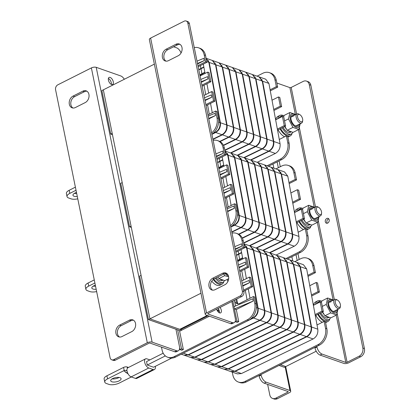 <?xml version="1.0" encoding="UTF-8"?>
<svg xmlns="http://www.w3.org/2000/svg" width="420" height="420" viewBox="0 0 420 420"><rect width="100%" height="100%" fill="white"/><g stroke="black" fill="none" stroke-linecap="round" stroke-linejoin="round"><path stroke-width="0.63" d="M207.302 315.462L179.771 329.327L149.929 318.848L103.336 89.833L154.355 64.139M208.089 315.74L180.553 329.606L181.907 330.078L149.929 318.848L148.459 319.589L139.608 276.077L141.078 275.336L149.929 318.848L200.965 293.228L163.212 107.651M217.182 310.485L218.836 309.656M279.038 365.442L284.314 367.295L285.784 366.555L280.507 364.702L285.784 366.555L316.218 351.23M148.459 319.589L180.437 330.818M129.591 226.837L120.734 183.325L122.204 182.584L131.056 226.097L129.591 226.837L131.334 227.451M110.717 134.085L101.866 90.573L103.336 89.833L112.187 133.345L110.717 134.085L112.46 134.699M200.949 293.155L192.097 249.643M182.081 200.403L173.229 156.891M135.524 323.421A6.384 4.841 -70.7 0 0 132.741 319.862A6.384 4.841 -70.7 0 0 129.46 320.161L119.663 325.096A6.384 4.841 -70.7 0 0 115.815 331.275A6.384 4.841 -70.7 0 0 118.713 336.845A6.384 4.841 -70.7 0 0 121.989 336.546L131.786 331.611A6.384 4.841 -70.7 0 0 135.524 323.421M119.527 337.029A6.384 4.841 109.3 0 1 117.448 331.291A6.384 4.841 109.3 0 1 121.233 325.647L131.03 320.712A6.384 4.841 109.3 0 1 133.492 320.229M82.866 91.145A6.384 4.841 109.3 0 1 86.147 90.846A6.384 4.841 109.3 0 1 88.93 94.406A6.384 4.841 109.3 0 1 85.192 102.596L75.395 107.531A6.384 4.841 109.3 0 1 72.119 107.83A6.384 4.841 109.3 0 1 69.221 102.26A6.384 4.841 109.3 0 1 73.07 96.08L82.866 91.145L84.436 91.697L74.639 96.632A6.384 4.841 -70.7 0 0 70.854 102.275A6.384 4.841 -70.7 0 0 72.933 108.014M86.898 91.214A6.384 4.841 -70.7 0 0 84.436 91.697M111.573 84.52A3.959 2.026 -116.7 0 1 108.659 80.997A3.959 2.026 -116.7 0 1 109.069 77.432A3.959 2.026 -116.7 0 1 110.124 77.417A3.959 2.026 -116.7 0 1 113.038 80.939A3.959 2.026 -116.7 0 1 112.628 84.504A3.959 2.026 -116.7 0 1 111.573 84.52M124.325 79.264A6.384 3.271 63.3 0 0 120.766 75.947L96.212 67.321A3.497 1.407 -11.5 0 0 91.382 67.919L57.818 84.824A3.833 2.903 -70.7 0 0 55.577 89.738L110.093 357.688A3.833 2.903 -70.7 0 0 111.762 359.819A3.833 2.903 -70.7 0 0 113.731 359.641L147.294 342.736A3.497 1.407 168.5 0 1 152.124 342.143L176.678 350.763A6.384 3.271 63.3 0 0 178.385 350.742A6.384 3.271 63.3 0 0 179.44 346.416L175.943 329.243M113.731 359.641L115.301 360.192L148.869 343.292A0.94 0.378 168.5 0 1 150.166 343.13L174.72 351.75L176.678 350.763M115.301 360.192A3.833 2.903 109.3 0 1 113.332 360.37L111.762 359.819M108.37 78.487A3.959 2.026 -116.7 0 1 111.368 84.436M178.385 350.742L176.426 351.729A6.384 3.271 -116.7 0 1 174.72 351.75M162.403 57.404A6.384 4.841 -70.7 0 0 165.186 60.958A6.384 4.841 -70.7 0 0 168.462 60.659L178.264 55.729A6.384 4.841 -70.7 0 0 182.107 49.544A6.384 4.841 -70.7 0 0 179.214 43.979A6.384 4.841 -70.7 0 0 175.933 44.273L166.136 49.208A6.384 4.841 -70.7 0 0 162.403 57.404M166 61.147A6.384 4.841 109.3 0 1 163.973 57.955A6.384 4.841 109.3 0 1 167.706 49.76L177.503 44.83A6.384 4.841 109.3 0 1 179.965 44.341M215.061 289.679A6.384 4.841 109.3 0 1 211.78 289.973A6.384 4.841 109.3 0 1 208.997 286.419A6.384 4.841 109.3 0 1 212.73 278.224L222.527 273.294A6.384 4.841 109.3 0 1 225.808 272.995A6.384 4.841 109.3 0 1 228.701 278.56A6.384 4.841 109.3 0 1 224.858 284.744L215.061 289.679M226.559 273.357A6.384 4.841 -70.7 0 0 224.096 273.845L214.3 278.775A6.384 4.841 -70.7 0 0 210.567 286.97A6.384 4.841 -70.7 0 0 212.594 290.162M216.62 309.173A3.959 2.026 63.3 0 0 219.597 312.895A3.959 2.026 63.3 0 0 220.652 312.879A3.959 2.026 63.3 0 0 220.075 307.43M205.265 314.354A3.497 1.407 168.5 0 1 206.54 312.905L240.103 296A3.833 2.903 -70.7 0 0 242.345 291.086L187.829 23.137A3.833 2.903 -70.7 0 0 186.16 21A3.833 2.903 -70.7 0 0 184.191 21.179L150.628 38.084A3.497 1.407 -11.5 0 0 149.352 39.532L205.265 314.354A3.497 1.407 168.5 0 0 206.005 315.01L230.559 323.631L232.517 322.644A6.384 3.271 63.3 0 0 234.224 322.618A6.384 3.271 63.3 0 0 235.279 318.297L231.861 301.492M242.345 291.086L243.915 291.637L189.399 23.688L187.829 23.137M243.915 291.637A3.833 2.903 109.3 0 1 241.678 296.552L240.103 296M232.517 322.644L207.968 314.024A0.94 0.378 168.5 0 1 207.769 313.845A0.94 0.378 168.5 0 1 208.11 313.457L241.678 296.552M186.16 21L187.73 21.551A3.833 2.903 109.3 0 1 189.399 23.688M219.392 312.811A3.959 2.026 63.3 0 0 218.117 308.417M234.224 322.618L232.265 323.605A6.384 3.271 -116.7 0 1 230.559 323.631M227.824 281.647L227.357 279.347M181.072 52.915A6.384 3.271 63.3 0 0 176.605 47.822L173.628 46.777M216.253 277.793A8.3 4.253 63.3 0 0 218.405 279.862A8.3 4.253 63.3 0 0 222.054 280.586L222.91 280.156M217.822 277.006A8.3 4.253 63.3 0 0 218.059 277.289M220.048 279.127A8.3 4.253 63.3 0 0 222.521 280.04M227.782 274.565A6.132 3.14 -116.7 0 1 227.666 274.528A6.132 3.14 -116.7 0 1 227.094 274.265A6.132 3.14 -116.7 0 1 225.855 273.346M226.632 273.982A5.108 2.615 63.3 0 0 226.695 274.008A5.108 2.615 63.3 0 0 227.456 274.134M224.994 273.494A7.408 3.791 63.3 0 0 227.903 275.672A7.408 3.791 63.3 0 0 228.391 275.809M228.643 276.854L224.668 275.662L223.954 273.913M217.865 276.985L218.904 278.57L224.794 280.639L228.69 278.675M218.904 278.57L224.668 275.662M215.318 278.266A10.217 5.229 63.3 0 0 222.915 282.298A10.217 5.229 63.3 0 0 224.422 280.55M213.775 279.08A10.217 5.229 63.3 0 0 221.345 283.091L222.915 282.298M223.86 281.521A11.492 5.885 -116.7 0 1 221.923 284.23L219.965 285.217A11.492 5.885 -116.7 0 1 212.893 282.445A11.492 5.885 -116.7 0 1 211.764 281.132M221.923 284.23A11.492 5.885 -116.7 0 1 214.851 281.458A11.492 5.885 -116.7 0 1 213.224 279.479M217.492 311L219.067 310.207M180.553 329.606L180.432 328.996M271.824 133.019A5.749 4.358 109.3 0 1 272.144 132.846L272.155 132.841M204.477 97.787L211.265 94.941L211.727 97.23L205.049 100.595M211.727 97.23L204.944 100.081M200.75 79.469L207.538 76.618L208 78.913L201.322 82.273M208 78.913L201.217 81.758M197.022 61.147L203.81 58.301L204.272 60.59L197.594 63.956M204.272 60.59L197.489 63.436M208.204 116.109L214.993 113.264L215.455 115.552L208.777 118.918M215.455 115.552L208.672 118.398M217.019 117.926L218.353 118.393L216.956 111.52L215.623 111.053L217.019 117.926A12.768 9.686 109.3 0 1 211.633 132.956M215.623 111.053L207.963 114.912M205.863 104.606L213.523 100.748L214.856 101.215L206.073 105.641M214.856 101.215L212.993 92.053L211.659 91.586L213.523 100.748M211.659 91.586L203.999 95.445M201.905 85.139L209.564 81.281L210.898 81.748L202.115 86.173M210.898 81.748L209.034 72.587L207.701 72.119L209.564 81.281M207.701 72.119L200.041 75.978M197.941 65.672L205.601 61.813L206.939 62.281L198.156 66.707M194.271 47.628A12.768 9.686 109.3 0 1 198.639 47.828A12.768 9.686 109.3 0 1 204.204 54.941L205.601 61.813M218.353 118.393A12.768 9.686 109.3 0 1 211.885 134.206M198.639 47.828L199.972 48.3A12.768 9.686 109.3 0 1 205.538 55.414L206.939 62.281M279.269 139.477L286.372 135.896L287.711 136.369L289.107 143.236A12.768 9.686 109.3 0 1 281.642 159.621L268.427 166.278M257.082 76.167L262.831 73.274A12.768 9.686 109.3 0 1 269.393 72.676L270.727 73.143A12.768 9.686 109.3 0 1 276.292 80.257L277.694 87.129L270.307 90.846M264.6 93.723L264.936 93.55M286.372 135.896L287.774 142.769A12.768 9.686 109.3 0 1 280.303 159.154L267.094 165.811M273.509 142.38L273.877 142.191M264.348 146.99L265.22 146.554M259.151 96.012A1.916 1.454 -70.7 0 0 258.872 95.87L258.746 95.828M269.393 72.676A12.768 9.686 109.3 0 1 274.958 79.79L276.355 86.662L270.113 89.806M264.742 92.51L264.406 92.678M272.039 100.196L278.455 96.968L279.788 97.435L281.652 106.596L273.924 110.486M268.207 113.368L268.543 113.195M275.635 119.847L282.413 116.434L283.747 116.902L285.611 126.063L277.526 130.132M282.413 116.434L284.277 125.591L277.331 129.092M271.961 131.796L271.625 131.964M269.918 122.724L270.254 122.556M284.277 125.591L285.611 126.063M276.355 86.662L277.694 87.129M278.455 96.968L280.319 106.129L281.652 106.596M280.319 106.129L273.735 109.442M268.349 112.151L268.012 112.324M266.322 103.073L266.658 102.905M212.672 133.655L215.318 132.358C218.862 130.179 220.416 126.924 219.986 122.593L208.84 62.323L206.131 58.317M212.893 139.151L221.996 134.699C225.535 132.52 227.089 129.266 226.658 124.934L215.513 64.669L212.284 60.438L206.12 58.275L209.234 62.459L220.374 122.729C220.815 127.05 219.261 130.305 215.712 132.494L211.916 134.353M208.656 60.706L208.373 60.806M219.718 141.419L228.669 137.046C232.213 134.867 233.767 131.612 233.336 127.281L222.191 67.011L218.962 62.779L212.678 60.575L215.906 64.806L227.052 125.071C227.488 129.392 225.934 132.647 222.39 134.841L212.956 139.451M215.334 63.053L215.05 63.147M223.398 145.22L235.347 139.388C238.886 137.209 240.44 133.954 240.009 129.623L228.863 69.358L225.635 65.126L219.356 62.921L222.579 67.148L233.725 127.418C234.166 131.733 232.612 134.993 229.063 137.183L220.043 141.593M222.007 65.394L221.723 65.494M224.805 150.113L242.02 141.734C245.558 139.555 247.118 136.3 246.682 131.964L235.536 71.699L232.312 67.468L226.028 65.263L229.257 69.494L240.403 129.759C240.839 134.08 239.285 137.335 235.736 139.524L223.529 145.488M228.679 67.741L228.401 67.835M227.535 154.361L227.84 154.214M230.47 152.948L248.692 144.076C252.236 141.897 253.79 138.642 253.36 134.311L242.214 74.046L238.985 69.814L232.701 67.609L235.93 71.836L247.076 132.106C247.511 136.421 245.957 139.676 242.414 141.871L224.868 150.412M235.358 70.082L235.074 70.182M234.213 156.702L234.512 156.555M237.143 155.29L255.371 146.422C258.909 144.244 260.463 140.989 260.033 136.652L248.887 76.388L245.658 72.156L239.379 69.951L242.608 74.183L253.754 134.447C254.189 138.768 252.635 142.023 249.086 144.212L230.858 153.085M242.03 72.424L241.752 72.523M240.886 159.043L241.19 158.902M243.815 157.637L262.043 148.764C265.587 146.585 267.141 143.33 266.711 138.999L255.565 78.729L252.336 74.503L246.052 72.298L249.281 76.524L260.426 136.794C260.862 141.109 259.308 144.365 255.764 146.559L237.536 155.431M248.708 74.77L248.425 74.87M247.564 161.39L247.863 161.243M250.493 159.978L268.721 151.111C272.26 148.932 273.814 145.672 273.383 141.341L262.238 81.076L259.009 76.844L252.73 74.639L255.959 78.871L267.099 139.136C267.54 143.456 265.986 146.711 262.437 148.901L244.209 157.773M255.381 77.112L255.097 77.212M254.237 163.732L254.541 163.59M257.166 162.325L275.394 153.452C278.933 151.274 280.492 148.019 280.056 143.687L268.916 83.417L265.687 79.191L259.403 76.981L262.631 81.212L273.777 141.482C274.213 145.798 272.659 149.053 269.11 151.247L250.887 160.12M262.059 79.459L261.776 79.558M204.823 72.256L199.815 74.881M203.837 66.948L198.744 69.599M200.398 65.578L202.13 74.923M204.01 85.218L205.706 94.584M207.58 104.885L209.302 114.235M198.807 69.909L203.894 67.258M199.925 75.17L204.887 72.566M247.952 161.527L247.643 161.679M241.28 159.185L240.965 159.332M234.607 156.839L234.292 156.991M227.929 154.497L227.614 154.649M203.306 64.113L205.049 73.453M206.939 83.743L208.651 93.104M210.536 103.394L212.268 112.739M76.472 192.439A5.297 2.137 168.5 0 0 72.965 195.269A5.297 2.137 168.5 0 0 74.093 196.261A5.297 2.137 168.5 0 0 77.301 196.502M74.34 193.379A5.297 2.137 168.5 0 0 76.671 193.41M69.19 190.286L69.82 193.379A7.66 3.092 168.5 0 0 67.022 196.56L66.391 193.468A7.66 3.092 -11.5 0 1 69.19 190.286L75.401 187.157M69.82 193.379L76.025 190.25M67.022 196.56A7.66 3.092 168.5 0 0 68.649 197.993L71.006 198.823A7.66 3.092 168.5 0 0 77.773 198.833M290.693 225.771A5.749 4.358 109.3 0 1 291.013 225.598L291.029 225.593M223.346 190.538L230.134 187.693L230.601 189.982L223.918 193.347M230.601 189.982L223.813 192.833M219.618 172.221L226.406 169.37L226.874 171.665L220.19 175.025M226.874 171.665L220.085 174.51M215.891 153.899L222.679 151.053L223.146 153.342L216.463 156.707M223.146 153.342L216.358 156.188M227.073 208.861L233.861 206.015L234.328 208.304L227.645 211.669M234.328 208.304L227.54 211.15M235.888 210.677L237.221 211.145L235.825 204.272L234.491 203.805L235.888 210.677A12.768 9.686 109.3 0 1 230.501 225.708M234.491 203.805L226.832 207.664M224.737 197.358L232.397 193.499L233.73 193.966L224.947 198.392M233.73 193.966L231.866 184.805L230.533 184.338L232.397 193.499M230.533 184.338L222.873 188.197M220.773 177.891L228.433 174.032L229.766 174.5L220.983 178.925M229.766 174.5L227.903 165.338L226.569 164.871L228.433 174.032M226.569 164.871L218.909 168.73M216.815 158.424L224.474 154.565L225.808 155.032L217.025 159.458M213.145 140.38A12.768 9.686 109.3 0 1 217.508 140.579A12.768 9.686 109.3 0 1 223.078 147.693L224.474 154.565M237.221 211.145A12.768 9.686 109.3 0 1 230.759 226.958M217.508 140.579L218.846 141.052A12.768 9.686 109.3 0 1 224.411 148.166L225.808 155.032M298.137 232.228L305.245 228.648L306.579 229.121L307.976 235.988A12.768 9.686 109.3 0 1 300.51 252.373L287.296 259.03M275.951 168.919L281.705 166.026A12.768 9.686 109.3 0 1 288.262 165.428L289.601 165.895A12.768 9.686 109.3 0 1 295.166 173.009L296.562 179.881L289.175 183.598M283.474 186.475L283.81 186.302M305.245 228.648L306.642 235.52A12.768 9.686 109.3 0 1 299.177 251.906L285.962 258.562M292.378 235.132L292.745 234.943M283.222 239.741L284.093 239.305M278.019 188.764A1.916 1.454 -70.7 0 0 277.746 188.622L277.62 188.58M288.262 165.428A12.768 9.686 109.3 0 1 293.827 172.541L295.229 179.413L288.981 182.558M283.616 185.262L283.28 185.43M290.908 192.948L297.323 189.719L298.657 190.186L300.52 199.348L292.798 203.238M287.075 206.12L287.411 205.947M294.504 212.599L301.282 209.186L302.62 209.654L304.484 218.815L296.399 222.884M301.282 209.186L303.145 218.342L296.205 221.844M290.834 224.548L290.498 224.716M288.787 215.476L289.123 215.308M303.145 218.342L304.484 218.815M295.229 179.413L296.562 179.881M297.323 189.719L299.187 198.881L300.52 199.348M299.187 198.881L292.604 202.193M287.222 204.902L286.886 205.076M285.196 195.825L285.532 195.657M231.546 226.406L234.192 225.109C237.731 222.931 239.285 219.676 238.854 215.345L227.708 155.075L224.999 151.069M231.761 231.903L240.865 227.451C244.409 225.272 245.963 222.017 245.527 217.686L234.386 157.421L231.158 153.19L224.994 151.027L228.102 155.211L239.248 215.481C239.684 219.797 238.13 223.057 234.586 225.246L230.79 227.105M227.53 153.458L227.246 153.557M238.591 234.171L247.543 229.798C251.081 227.619 252.635 224.364 252.205 220.033L241.059 159.763L237.83 155.531L231.546 153.326L234.775 157.558L245.921 217.822C246.362 222.143 244.808 225.398 241.259 227.593L231.824 232.202M234.203 155.804L233.919 155.899M242.272 237.972L254.216 232.139C257.754 229.96 259.313 226.706 258.877 222.374L247.732 162.109L244.508 157.878L238.224 155.673L241.453 159.899L252.599 220.169C253.034 224.485 251.48 227.74 247.931 229.934L238.912 234.344M240.875 158.146L240.597 158.246M243.679 242.865L260.888 234.486C264.432 232.307 265.986 229.052 265.555 224.716L254.41 164.451L251.181 160.22L244.897 158.015L248.126 162.246L259.271 222.511C259.707 226.832 258.153 230.087 254.609 232.276L242.403 238.24M247.553 160.487L247.27 160.587M246.409 247.112L246.708 246.965M249.338 245.7L267.566 236.828C271.105 234.649 272.659 231.394 272.228 227.062L261.083 166.792L257.854 162.566L251.575 160.361L254.803 164.588L265.949 224.858C266.385 229.173 264.831 232.428 261.282 234.623L243.737 243.164M254.226 162.834L253.942 162.934M253.082 249.454L253.386 249.307M256.011 248.042L274.239 239.174C277.783 236.996 279.337 233.735 278.906 229.404L267.76 169.139L264.532 164.908L258.248 162.703L261.476 166.934L272.622 227.199C273.058 231.52 271.504 234.775 267.96 236.964L249.732 245.837M260.904 165.175L260.62 165.275M259.76 251.795L260.059 251.654M262.689 250.388L280.917 241.516C284.456 239.337 286.01 236.082 285.579 231.751L274.433 171.481L271.205 167.255L264.925 165.049L268.149 169.276L279.295 229.546C279.736 233.861 278.182 237.116 274.633 239.311L256.405 248.183M267.577 167.522L267.293 167.622M266.432 254.142L266.737 253.995M269.362 252.73L287.59 243.863C291.128 241.678 292.688 238.423 292.252 234.092L281.111 173.828L277.882 169.596L271.598 167.391L274.827 171.623L285.973 231.887C286.409 236.208 284.855 239.463 281.306 241.652L263.083 250.525M274.25 169.864L273.971 169.964M273.105 256.484L273.409 256.342M276.04 255.077L294.262 246.204C297.806 244.025 299.36 240.77 298.93 236.439L287.784 176.169L284.555 171.943L278.271 169.733L281.5 173.964L292.645 234.234C293.087 238.549 291.527 241.804 287.983 243.999L269.756 252.872M280.928 172.21L280.644 172.31M223.697 165.008L218.689 167.633M222.71 159.7L217.613 162.351M219.266 158.329L221.004 167.674M222.878 177.97L224.579 187.336M226.448 197.636L228.17 206.987M217.675 162.661L222.768 160.01M218.794 167.921L223.755 165.317M266.826 254.279L266.511 254.431M260.148 251.937L259.838 252.084M253.475 249.59L253.16 249.743M246.803 247.249L246.488 247.401M222.18 156.865L223.918 166.204M225.808 176.495L227.519 185.855M229.404 196.145L231.137 205.49M95.345 285.191A5.297 2.137 168.5 0 0 91.833 288.02A5.297 2.137 168.5 0 0 92.962 289.012A5.297 2.137 168.5 0 0 96.17 289.254M93.209 286.13A5.297 2.137 168.5 0 0 95.54 286.162M88.058 283.038L88.688 286.13A7.66 3.092 168.5 0 0 85.89 289.312L85.265 286.219A7.66 3.092 -11.5 0 1 88.058 283.038L94.269 279.909M88.688 286.13L94.899 283.001M85.89 289.312A7.66 3.092 168.5 0 0 87.523 290.745L89.88 291.575A7.66 3.092 168.5 0 0 96.642 291.58M309.566 318.523A5.749 4.358 109.3 0 1 309.881 318.35L309.897 318.344M232.843 300.998L236.901 320.943L235.379 321.709L235.279 321.2M228.338 278.854L228.517 279.741M242.219 283.29L249.002 280.445L249.47 282.733L242.792 286.099M249.47 282.733L242.686 285.584M238.492 264.973L245.275 262.122L245.742 264.416L239.064 267.776M245.742 264.416L238.959 267.262M234.764 246.65L241.547 243.805L242.015 246.094L235.337 249.459M242.015 246.094L235.232 248.939M253.36 296.557L254.762 303.429L256.095 303.896L254.698 297.024L253.36 296.557L239.894 303.34A5.749 4.358 109.3 0 1 236.938 303.608A5.749 4.358 109.3 0 1 234.434 300.405A5.749 4.358 109.3 0 1 234.397 300.216L235.567 305.965M233.987 306.631L252.73 298.767L253.197 301.056L236.297 309.566L238.744 321.589L237.227 322.355L235.379 321.709M253.197 301.056L234.454 308.921L236.297 309.566M236.901 320.943L238.744 321.589M219.356 311.22L218.132 311.834M209.438 316.213L179.629 331.228L183.346 349.493L181.828 350.254L179.981 349.608L181.498 348.842L177.634 329.837M254.762 303.429A12.768 9.686 109.3 0 1 247.291 319.809L174.211 356.617A12.768 9.686 109.3 0 1 167.648 357.215A12.768 9.686 109.3 0 1 162.083 350.096L161.474 347.099M243.605 290.11L251.265 286.251L252.599 286.718L243.815 291.144M252.599 286.718L250.735 277.557L249.401 277.09L251.265 286.251M249.401 277.09L241.742 280.949M239.647 270.643L247.306 266.784L248.64 267.251L239.857 271.677M248.64 267.251L246.776 258.09L245.443 257.623L247.306 266.784M245.443 257.623L237.783 261.482M235.683 251.176L243.343 247.317L244.676 247.784L235.893 252.21M232.013 233.132A12.768 9.686 109.3 0 1 236.381 233.331A12.768 9.686 109.3 0 1 241.946 240.445L243.343 247.317M236.733 299.04L237.673 303.66L237.279 303.524A5.749 4.358 -70.7 0 0 237.631 303.77M256.095 303.896A12.768 9.686 109.3 0 1 248.63 320.281L175.544 357.084A12.768 9.686 109.3 0 1 168.987 357.683L167.648 357.215M236.381 233.331L237.715 233.803A12.768 9.686 109.3 0 1 243.28 240.917L244.676 247.784M179.603 347.75L179.981 349.608M317.006 324.98L324.114 321.4L325.453 321.872L326.849 328.739A12.768 9.686 109.3 0 1 319.384 345.125L246.298 381.932A12.768 9.686 109.3 0 1 239.736 382.526L238.403 382.058A12.768 9.686 109.3 0 1 232.838 374.945L232.255 372.083M294.824 261.671L300.573 258.778A12.768 9.686 109.3 0 1 307.135 258.179L308.469 258.647A12.768 9.686 109.3 0 1 314.034 265.76L315.431 272.632L308.049 276.35M302.342 279.227L302.678 279.053M246.745 359.788A5.749 4.358 109.3 0 1 246.194 360.381M324.114 321.4L325.516 328.272A12.768 9.686 109.3 0 1 318.045 344.657L244.965 381.46A12.768 9.686 109.3 0 1 238.403 382.058M311.252 327.883L311.619 327.695M257.213 355.094L269.136 349.088M302.09 332.493L302.962 332.057M248.771 358.811L248.923 358.864A1.916 1.454 -70.7 0 0 249.218 358.921M296.893 281.516A1.916 1.454 -70.7 0 0 296.615 281.374L296.489 281.332M307.135 258.179A12.768 9.686 109.3 0 1 312.701 265.293L314.097 272.165L307.855 275.31M302.484 278.014L302.148 278.182M309.781 285.7L316.197 282.471L317.531 282.938L319.394 292.1L311.666 295.99M305.944 298.872L306.285 298.699M313.378 305.351L320.156 301.938L321.489 302.405L323.353 311.567L315.268 315.635M320.156 301.938L322.019 311.094L315.074 314.596M309.703 317.3L309.367 317.468M307.661 308.228L307.996 308.06M322.019 311.094L323.353 311.567M314.097 272.165L315.431 272.632M316.197 282.471L318.061 291.632L319.394 292.1M181.498 348.842L183.346 349.493M318.061 291.632L311.477 294.945M306.091 297.654L305.755 297.827M304.064 288.577L304.4 288.409M237.673 303.66A5.749 4.358 109.3 0 1 236.05 299.387M250.415 319.158L253.06 317.861C256.604 315.683 258.158 312.428 257.723 308.096L246.582 247.826L243.873 243.821M181.298 354.186L184.013 355.142L188.024 354.811L259.738 320.203C263.277 318.024 264.831 314.769 264.401 310.438L253.255 250.173L250.026 245.941L243.863 243.779L246.971 247.963L258.116 308.233C258.557 312.548 257.003 315.808 253.454 317.998L243.406 322.912M246.398 246.209L246.115 246.309M184.406 355.278L190.685 357.488L194.696 357.152L266.411 322.55C269.95 320.371 271.504 317.116 271.073 312.784L259.928 252.515L256.699 248.283L250.42 246.078L253.649 250.309L264.794 310.574C265.23 314.895 263.676 318.15 260.127 320.344L188.412 354.947L184.212 355.21M253.071 248.556L252.793 248.651M191.079 357.625L197.363 359.83L201.369 359.499L273.084 324.891C276.628 322.712 278.182 319.457 277.751 315.126L266.606 254.861L263.377 250.63L257.093 248.425L260.321 252.651L271.467 312.921C271.903 317.237 270.349 320.492 266.805 322.686L195.09 357.289L190.89 357.551M259.749 250.898L259.466 250.997M197.757 359.966L204.036 362.177L208.047 361.841L279.762 327.238C283.3 325.059 284.855 321.804 284.424 317.468L273.278 257.203L270.05 252.971L263.771 250.766L266.999 254.998L278.14 315.262C278.581 319.583 277.027 322.838 273.478 325.028L201.763 359.635L197.563 359.898M266.422 253.239L266.138 253.339M204.43 362.313L210.714 364.518L214.72 364.187L286.435 329.579C289.979 327.401 291.532 324.145 291.102 319.814L279.956 259.544L276.728 255.318L270.443 253.113L273.672 257.339L284.818 317.609C285.254 321.925 283.7 325.18 280.156 327.374L208.441 361.977L204.236 362.24M273.1 255.586L272.816 255.685M211.103 364.655L217.387 366.86L221.398 366.529L293.113 331.926C296.651 329.747 298.205 326.487 297.775 322.156L286.629 261.891L283.4 257.659L277.121 255.454L280.345 259.686L291.491 319.951C291.931 324.272 290.377 327.526 286.829 329.716L215.114 364.324L210.914 364.581M279.772 257.927L279.489 258.027M217.781 367.001L224.059 369.206L228.071 368.876L299.786 334.268C303.324 332.089 304.883 328.834 304.447 324.502L293.302 264.233L290.078 260.006L283.794 257.796L287.023 262.028L298.169 322.298C298.604 326.613 297.05 329.868 293.501 332.062L221.786 366.665L217.586 366.928M286.445 260.274L286.167 260.374M224.453 369.343L230.738 371.548L234.743 371.217L306.458 336.614C310.002 334.43 311.556 331.175 311.125 326.844L299.98 266.579L296.751 262.348L290.467 260.143L293.695 264.374L304.841 324.639C305.277 328.96 303.723 332.215 300.179 334.404L228.464 369.012L224.264 369.269M293.123 262.615L292.84 262.715M231.131 371.69L237.41 373.894L241.421 373.558L313.136 338.956C316.675 336.777 318.229 333.522 317.798 329.191L306.653 268.921L303.424 264.695L297.145 262.484L300.373 266.716L311.519 326.986C311.955 331.301 310.401 334.556 306.852 336.751L235.137 371.354L230.937 371.616M299.796 264.962L299.518 265.062M242.566 257.759L237.557 260.384M241.579 252.452L236.486 255.103M238.14 251.081L239.873 260.426M241.752 270.721L243.448 280.088M245.322 290.383L247.044 299.738M236.549 255.413L241.637 252.761M237.668 260.673L242.624 258.069M241.048 249.617L242.792 258.956M244.681 269.246L246.393 278.607M248.278 288.897L250.01 298.242M171.659 358.097L153.526 367.232L147.247 365.027L146.543 361.589L163.18 353.209M147.247 365.027L165.349 355.908M119.963 377.669A5.297 2.137 168.5 0 0 113.972 378.021A5.297 2.137 168.5 0 0 110.707 380.772A5.297 2.137 168.5 0 0 111.83 381.764A5.297 2.137 168.5 0 0 117.826 381.413A5.297 2.137 168.5 0 0 121.091 378.661A5.297 2.137 168.5 0 0 119.963 377.669M155.347 366.314A5.108 2.615 -116.7 0 1 154.455 369.506L136.82 378.383A5.108 2.615 -116.7 0 1 135.455 378.404L131.135 376.887A5.108 2.615 -116.7 0 1 127.066 371.201A5.108 2.615 -116.7 0 1 126.961 370.529L124.215 370.493L107.557 378.882A7.66 3.092 168.5 0 0 104.764 382.064A7.66 3.092 168.5 0 0 106.391 383.497L108.748 384.326A7.66 3.092 168.5 0 0 119.338 383.019L131.36 376.966M154.455 369.506A5.108 2.615 -116.7 0 1 153.09 369.521L148.769 368.004A5.108 2.615 -116.7 0 1 144.695 362.324A5.108 2.615 -116.7 0 1 145.541 358.864A5.108 2.615 -116.7 0 1 146.905 358.848L149.903 359.898M104.764 382.064L104.134 378.971A7.66 3.092 -11.5 0 1 106.932 375.79L123.585 367.406A2.552 1.029 -11.5 0 1 127.113 366.97L127.37 368.225A5.108 2.615 -116.7 0 1 127.906 367.747L145.541 358.864M127.37 368.225L126.562 370.739M112.082 378.882A5.297 2.137 168.5 0 0 119.086 377.459M127.113 366.97L128.489 367.453M133.623 377.758A5.135 2.63 -116.7 0 1 132.967 377.533M127.948 373.643L123.722 370.739M273.016 163.963L273.877 168.189M291.889 256.715L292.745 260.941M287.726 391.435L287.863 392.102L275.846 398.149L277.421 398.701L289.433 392.653A3.497 1.407 168.5 0 0 290.708 391.199A3.497 1.407 168.5 0 0 289.963 390.548L266.201 382.2L264.238 383.187A6.384 3.271 -116.7 0 1 259.151 376.084L259.035 375.517M287.863 392.102A0.94 0.378 168.5 0 0 288.204 391.708A0.94 0.378 168.5 0 0 288.005 391.534L264.238 383.187M259.151 376.084L261.109 375.097L260.993 374.53M261.109 375.097A6.384 3.271 63.3 0 0 266.201 382.2M277.421 398.701A6.384 4.841 109.3 0 1 274.139 399L272.57 398.449A6.384 4.841 -70.7 0 0 275.846 398.149M272.57 398.449A6.384 4.841 -70.7 0 1 269.787 394.889L267.645 384.384M327.264 223.23A2.552 1.937 109.3 0 1 326.855 222.316A2.552 1.937 109.3 0 1 328.792 218.878M325.285 221.765A2.552 1.937 -70.7 0 0 326.398 223.188A2.552 1.937 -70.7 0 0 328.519 222.406A2.552 1.937 -70.7 0 0 329.201 219.791A2.552 1.937 -70.7 0 0 328.088 218.369A2.552 1.937 -70.7 0 0 325.967 219.151A2.552 1.937 -70.7 0 0 325.285 221.765M296.62 114.13L291.191 87.444A0.94 0.378 -11.5 0 1 289.889 87.607L276.859 83.029M277.132 161.894L278.318 167.727M296.006 254.646L297.192 260.479M314.874 347.398L314.99 347.959L316.948 346.973A6.384 3.271 63.3 0 0 322.04 354.081L345.807 362.423A0.94 0.378 168.5 0 0 347.104 362.266L337.134 313.246M322.04 354.081L320.082 355.068L343.844 363.41A3.497 1.407 168.5 0 0 348.673 362.817L360.691 356.764L359.121 356.213L347.104 362.266M320.082 355.068A6.384 3.271 -116.7 0 1 314.99 347.959M279.09 160.907L280.276 166.74M297.964 253.659L299.15 259.492M316.832 346.411L316.948 346.973M291.191 87.444L303.203 81.396A6.384 4.841 -70.7 0 1 306.485 81.097A6.384 4.841 -70.7 0 1 309.267 84.651L362.854 348.022L364.423 348.574A6.384 4.841 109.3 0 1 360.691 356.764M306.485 81.097L308.054 81.648A6.384 4.841 109.3 0 1 310.842 85.202L364.423 348.574M359.121 356.213A6.384 4.841 -70.7 0 0 362.854 348.022M299.366 114.429A4.085 2.095 63.3 0 0 297.596 117.206A4.085 2.095 63.3 0 0 300.856 121.753A4.085 2.095 63.3 0 0 302.699 120.461A4.085 2.095 63.3 0 0 299.749 114.597A4.085 2.095 63.3 0 0 299.366 114.429M302.699 120.461L302.563 121.448A5.108 2.615 -116.7 0 1 301.623 123.05A5.108 2.615 -116.7 0 1 300.258 123.065A5.108 2.615 -116.7 0 1 296.504 118.524A5.108 2.615 -116.7 0 1 297.029 113.925A5.108 2.615 -116.7 0 1 298.394 113.904A5.108 2.615 -116.7 0 1 298.877 114.119L299.749 114.597M283.075 127.339A8.3 4.253 63.3 0 0 289.422 132.552A8.3 4.253 63.3 0 0 290.325 132.311L291.181 131.88M284.644 126.551A8.3 4.253 63.3 0 0 286.33 129.014M288.32 130.846A8.3 4.253 63.3 0 0 290.792 131.764M298.667 124.535A6.132 3.14 -116.7 0 1 295.937 126.252A6.132 3.14 -116.7 0 1 295.365 125.99A6.132 3.14 -116.7 0 1 290.934 117.201A6.132 3.14 -116.7 0 1 293.701 115.258A6.132 3.14 -116.7 0 1 294.074 115.411M294.903 125.706A5.108 2.615 63.3 0 0 294.971 125.732A5.108 2.615 63.3 0 0 296.336 125.711L301.623 123.05M284.398 125.633L287.175 130.294L293.071 132.363L298.835 129.46L292.94 127.391L288.477 118.913L289.91 112.502L295.806 114.571M299.57 124.084A7.408 3.791 -116.7 0 1 296.173 127.397A7.408 3.791 -116.7 0 1 290.267 119.154A7.408 3.791 -116.7 0 1 293.47 114.114A7.408 3.791 -116.7 0 1 294.977 114.959M289.91 112.502L284.146 115.406L283.663 116.87M288.477 118.913L284.56 120.886M292.94 127.391L287.175 130.294M300.2 123.764L298.835 129.46M293.108 116.571A5.108 2.615 63.3 0 0 291.737 116.587A5.108 2.615 63.3 0 0 290.892 117.742M284.093 115.558A10.217 5.229 63.3 0 0 281.998 115.773A10.217 5.229 63.3 0 0 280.56 117.364M281.998 115.773L280.429 116.566A10.217 5.229 63.3 0 0 278.995 118.157M282.198 127.78A10.217 5.229 63.3 0 0 291.186 134.022A10.217 5.229 63.3 0 0 292.693 132.274M280.628 128.573A10.217 5.229 63.3 0 0 289.621 134.815L291.186 134.022M292.131 133.245A11.492 5.885 -116.7 0 1 290.504 135.776A11.492 5.885 -116.7 0 1 290.194 135.954L288.236 136.941A11.492 5.885 -116.7 0 1 287.858 137.099M284.639 136.773A11.492 5.885 -116.7 0 1 278.087 129.853M275.819 119.752A11.492 5.885 -116.7 0 1 277.589 116.587A11.492 5.885 -116.7 0 1 277.898 116.408L279.856 115.427A11.492 5.885 -116.7 0 1 283.185 115.479M290.194 135.954A11.492 5.885 -116.7 0 1 280.046 128.867M277.783 118.766A11.492 5.885 -116.7 0 1 279.547 115.6A11.492 5.885 -116.7 0 1 279.856 115.427M318.234 207.181A4.085 2.095 63.3 0 0 316.47 209.958A4.085 2.095 63.3 0 0 319.725 214.505A4.085 2.095 63.3 0 0 321.573 213.213A4.085 2.095 63.3 0 0 318.623 207.349A4.085 2.095 63.3 0 0 318.234 207.181M321.573 213.213L321.437 214.2A5.108 2.615 -116.7 0 1 320.497 215.801A5.108 2.615 -116.7 0 1 319.132 215.817A5.108 2.615 -116.7 0 1 315.378 211.276A5.108 2.615 -116.7 0 1 315.903 206.677A5.108 2.615 -116.7 0 1 317.268 206.656A5.108 2.615 -116.7 0 1 317.746 206.871L318.623 207.349M337.108 299.933A4.085 2.095 63.3 0 0 335.339 302.71A4.085 2.095 63.3 0 0 338.599 307.256A4.085 2.095 63.3 0 0 340.442 305.965A4.085 2.095 63.3 0 0 337.491 300.101A4.085 2.095 63.3 0 0 337.108 299.933M340.442 305.965L340.305 306.952A5.108 2.615 -116.7 0 1 339.365 308.553A5.108 2.615 -116.7 0 1 338 308.569A5.108 2.615 -116.7 0 1 334.246 304.028A5.108 2.615 -116.7 0 1 334.772 299.429A5.108 2.615 -116.7 0 1 336.137 299.407A5.108 2.615 -116.7 0 1 336.614 299.623L337.491 300.101M301.943 220.091A8.3 4.253 63.3 0 0 308.291 225.304A8.3 4.253 63.3 0 0 309.194 225.062L310.055 224.632M303.513 219.303A8.3 4.253 63.3 0 0 305.198 221.765M307.188 223.597A8.3 4.253 63.3 0 0 309.661 224.516M320.817 312.842A8.3 4.253 63.3 0 0 327.164 318.056A8.3 4.253 63.3 0 0 328.067 317.814L328.923 317.383M322.381 312.055A8.3 4.253 63.3 0 0 324.072 314.517M326.062 316.349A8.3 4.253 63.3 0 0 328.534 317.268M317.541 217.287A6.132 3.14 -116.7 0 1 314.811 219.004A6.132 3.14 -116.7 0 1 314.233 218.741A6.132 3.14 -116.7 0 1 309.808 209.953A6.132 3.14 -116.7 0 1 312.575 208.01A6.132 3.14 -116.7 0 1 312.942 208.163M313.772 218.458A5.108 2.615 63.3 0 0 313.84 218.484A5.108 2.615 63.3 0 0 315.205 218.463L320.497 215.801M303.266 218.384L306.044 223.046L311.939 225.115L317.704 222.212L311.813 220.138L307.351 211.664L308.784 205.254L314.675 207.322M318.444 216.835A7.408 3.791 -116.7 0 1 315.042 220.148A7.408 3.791 -116.7 0 1 309.136 211.906A7.408 3.791 -116.7 0 1 312.338 206.866A7.408 3.791 -116.7 0 1 313.845 207.711M308.784 205.254L303.014 208.157L302.536 209.622M307.351 211.664L303.429 213.638M311.813 220.138L306.044 223.046M319.074 216.515L317.704 222.212M311.976 209.323A5.108 2.615 63.3 0 0 310.611 209.339A5.108 2.615 63.3 0 0 309.76 210.494M336.409 310.039A6.132 3.14 -116.7 0 1 333.68 311.756A6.132 3.14 -116.7 0 1 333.107 311.493A6.132 3.14 -116.7 0 1 328.676 302.705A6.132 3.14 -116.7 0 1 331.443 300.762A6.132 3.14 -116.7 0 1 331.816 300.914M332.645 311.209A5.108 2.615 63.3 0 0 332.708 311.236A5.108 2.615 63.3 0 0 334.073 311.215L339.365 308.553M322.135 311.136L324.917 315.798L330.808 317.867L336.578 314.963L330.682 312.889L326.219 304.416L327.653 298.006L333.548 300.074M337.312 309.587A7.408 3.791 -116.7 0 1 333.916 312.9A7.408 3.791 -116.7 0 1 328.01 304.657A7.408 3.791 -116.7 0 1 331.212 299.618A7.408 3.791 -116.7 0 1 332.719 300.463M327.653 298.006L321.888 300.909L321.405 302.374M326.219 304.416L322.303 306.39M330.682 312.889L324.917 315.798M337.943 309.267L336.578 314.963M330.844 302.075A5.108 2.615 63.3 0 0 329.48 302.09A5.108 2.615 63.3 0 0 328.634 303.245M302.962 208.309A10.217 5.229 63.3 0 0 300.867 208.525A10.217 5.229 63.3 0 0 299.434 210.116M300.867 208.525L299.303 209.317A10.217 5.229 63.3 0 0 297.864 210.908M301.067 220.532A10.217 5.229 63.3 0 0 310.06 226.774A10.217 5.229 63.3 0 0 311.561 225.026M299.502 221.324A10.217 5.229 63.3 0 0 308.49 227.566L310.06 226.774M321.836 301.061A10.217 5.229 63.3 0 0 319.736 301.276A10.217 5.229 63.3 0 0 318.302 302.867M319.736 301.276L318.171 302.069A10.217 5.229 63.3 0 0 316.733 303.66M319.94 313.283A10.217 5.229 63.3 0 0 328.928 319.526A10.217 5.229 63.3 0 0 330.43 317.777M318.37 314.076A10.217 5.229 63.3 0 0 327.358 320.318L328.928 319.526M311 225.997A11.492 5.885 -116.7 0 1 309.372 228.527A11.492 5.885 -116.7 0 1 309.062 228.706L307.104 229.693A11.492 5.885 -116.7 0 1 306.726 229.85M303.513 229.525A11.492 5.885 -116.7 0 1 296.956 222.605M294.693 212.504A11.492 5.885 -116.7 0 1 296.457 209.339A11.492 5.885 -116.7 0 1 296.767 209.16L298.725 208.178A11.492 5.885 -116.7 0 1 302.054 208.231M309.062 228.706A11.492 5.885 -116.7 0 1 298.914 221.618M296.651 211.517A11.492 5.885 -116.7 0 1 298.421 208.352A11.492 5.885 -116.7 0 1 298.725 208.178M329.873 318.748A11.492 5.885 -116.7 0 1 328.241 321.279A11.492 5.885 -116.7 0 1 327.936 321.457L325.978 322.445A11.492 5.885 -116.7 0 1 325.6 322.602M322.381 322.276A11.492 5.885 -116.7 0 1 315.824 315.357M313.562 305.256A11.492 5.885 -116.7 0 1 315.331 302.09A11.492 5.885 -116.7 0 1 315.635 301.912L317.599 300.925A11.492 5.885 -116.7 0 1 320.927 300.983M327.936 321.457A11.492 5.885 -116.7 0 1 317.788 314.37M315.52 304.269A11.492 5.885 -116.7 0 1 317.289 301.103A11.492 5.885 -116.7 0 1 317.599 300.925M131.03 320.712L129.46 320.161M91.382 67.919L147.294 342.736M96.212 67.321L152.124 342.143M74.639 96.632L73.07 96.08M121.233 325.647L119.663 325.096M206.54 312.905L150.628 38.084M207.968 314.024L207.884 313.604M214.3 278.775L212.73 278.224M224.096 273.845L222.527 273.294M177.503 44.83L175.933 44.273M167.706 49.76L166.136 49.208M271.766 132.715L272.144 132.846M267.125 142.076L266.737 141.934M260.453 139.729L260.059 139.592M253.78 137.387L253.386 137.246M247.102 135.041L246.708 134.904M240.429 132.699L240.035 132.557M233.751 130.352L233.357 130.216M227.078 128.011L226.684 127.874M220.4 125.664L220.012 125.528M259.292 96.789L258.899 96.653M252.62 94.448L252.226 94.311M245.941 92.106L245.553 91.964M239.269 89.759L238.875 89.623M232.596 87.418L232.202 87.276M225.918 85.071L225.524 84.934M219.245 82.73L218.852 82.588M212.567 80.383L212.179 80.246M204.204 54.941L205.538 55.414M276.292 80.257L274.958 79.79M266.353 144.653L265.96 144.517M259.681 142.306L259.287 142.17M253.003 139.965L252.609 139.828M246.33 137.618L245.936 137.482M239.652 135.277L239.258 135.14M232.979 132.935L232.585 132.793M226.301 130.589L225.913 130.452M219.629 128.247L219.235 128.105M289.107 143.236L287.774 142.769M281.642 159.621L280.303 159.154M209.454 65.583L209.843 65.72M216.127 67.924L216.521 68.066M222.799 70.271L223.193 70.408M229.478 72.613L229.871 72.755M236.15 74.96L236.544 75.096M242.828 77.301L243.217 77.443M249.501 79.648L249.895 79.784M256.179 81.989L256.567 82.126M262.852 84.336L263.245 84.473M206.803 61.609L208.84 62.323M209.234 62.459L215.513 64.669M215.906 64.806L222.191 67.011M222.579 67.148L228.863 69.358M229.257 69.494L235.536 71.699M235.93 71.836L242.214 74.046M242.608 74.183L248.887 76.388M249.281 76.524L255.565 78.729M255.959 78.871L262.238 81.076M262.631 81.212L268.916 83.417M215.712 132.494L221.996 134.699M222.39 134.841L228.669 137.046M229.063 137.183L235.347 139.388M235.736 139.524L242.02 141.734M242.414 141.871L248.692 144.076M249.086 144.212L255.371 146.422M255.764 146.559L262.043 148.764M262.437 148.901L268.721 151.111M269.11 151.247L275.394 153.452M214.431 132.043L215.318 132.358M218.6 122.105L219.986 122.593M220.374 122.729L226.658 124.934M227.052 125.071L233.336 127.281M233.725 127.418L240.009 129.623M240.403 129.759L246.682 131.964M247.076 132.106L253.36 134.311M253.754 134.447L260.033 136.652M260.426 136.794L266.711 138.999M267.099 139.136L273.383 141.341M273.777 141.482L280.056 143.687M290.635 225.466L291.013 225.598M285.999 234.827L285.605 234.685M279.321 232.481L278.933 232.344M272.648 230.139L272.255 229.997M265.97 227.792L265.582 227.656M259.298 225.451L258.904 225.309M252.625 223.104L252.231 222.968M245.947 220.763L245.553 220.621M239.274 218.416L238.88 218.279M278.166 189.541L277.772 189.404M271.488 187.199L271.094 187.063M264.815 184.858L264.422 184.716M258.137 182.511L257.749 182.375M251.465 180.169L251.071 180.028M244.787 177.823L244.398 177.686M238.114 175.481L237.72 175.34M231.441 173.135L231.047 172.998M223.078 147.693L224.411 148.166M295.166 173.009L293.827 172.541M285.222 237.405L284.834 237.269M278.549 235.058L278.156 234.922M271.871 232.717L271.483 232.58M265.199 230.37L264.805 230.234M258.526 228.029L258.132 227.892M251.848 225.687L251.454 225.545M245.175 223.34L244.781 223.204M238.497 220.999L238.109 220.857M307.976 235.988L306.642 235.52M300.51 252.373L299.177 251.906M228.322 158.335L228.716 158.471M234.995 160.676L235.389 160.818M241.673 163.023L242.067 163.159M248.346 165.365L248.74 165.506M255.024 167.711L255.413 167.848M261.697 170.053L262.091 170.195M268.37 172.4L268.763 172.536M275.048 174.741L275.441 174.878M281.72 177.088L282.114 177.224M225.671 154.361L227.708 155.075M228.102 155.211L234.386 157.421M234.775 157.558L241.059 159.763M241.453 159.899L247.732 162.109M248.126 162.246L254.41 164.451M254.803 164.588L261.083 166.792M261.476 166.934L267.76 169.139M268.149 169.276L274.433 171.481M274.827 171.623L281.111 173.828M281.5 173.964L287.784 176.169M234.586 225.246L240.865 227.451M241.259 227.593L247.543 229.798M247.931 229.934L254.216 232.139M254.609 232.276L260.888 234.486M261.282 234.623L267.566 236.828M267.96 236.964L274.239 239.174M274.633 239.311L280.917 241.516M281.306 241.652L287.59 243.863M287.983 243.999L294.262 246.204M233.305 224.794L234.192 225.109M237.468 214.856L238.854 215.345M239.248 215.481L245.527 217.686M245.921 217.822L252.205 220.033M252.599 220.169L258.877 222.374M259.271 222.511L265.555 224.716M265.949 224.858L272.228 227.062M272.622 227.199L278.906 229.404M279.295 229.546L285.579 231.751M285.973 231.887L292.252 234.092M292.645 234.234L298.93 236.439M309.508 318.218L309.881 318.35M304.868 327.579L304.474 327.437M298.195 325.232L297.801 325.096M291.517 322.891L291.128 322.749M284.844 320.544L284.45 320.407M278.166 318.203L277.778 318.061M271.493 315.856L271.1 315.719M264.821 313.514L264.427 313.373M258.142 311.168L257.749 311.031M297.034 282.293L296.641 282.156M290.362 279.951L289.968 279.815M283.684 277.61L283.29 277.468M277.011 275.263L276.617 275.126M270.333 272.921L269.945 272.78M263.66 270.575L263.267 270.438M256.982 268.233L256.594 268.091M250.309 265.886L249.916 265.75M241.946 240.445L243.28 240.917M314.034 265.76L312.701 265.293M304.096 330.157L303.702 330.02M297.418 327.81L297.024 327.673M290.745 325.469L290.351 325.332M284.067 323.122L283.679 322.985M277.394 320.78L277 320.644M270.721 318.433L270.328 318.297M264.043 316.092L263.65 315.956M257.371 313.75L256.977 313.609M249.69 358.696L249.296 358.559M243.012 356.354L242.618 356.218M236.339 354.007L235.946 353.871M229.661 351.666L229.273 351.53M326.849 328.739L325.516 328.272M319.384 345.125L318.045 344.657M246.298 381.932L244.965 381.46M174.211 356.617L175.544 357.084M247.291 319.809L248.63 320.281M247.191 251.087L247.585 251.223M253.869 253.428L254.263 253.57M260.542 255.775L260.935 255.911M267.22 258.116L267.608 258.258M273.893 260.463L274.286 260.6M280.565 262.805L280.959 262.946M287.243 265.151L287.637 265.288M293.916 267.493L294.31 267.629M300.594 269.84L300.983 269.976M213.276 359.279L213.67 359.415M219.949 361.62L220.343 361.762M226.627 363.967L227.021 364.103M233.299 366.308L233.693 366.45M212.336 359.741L212.73 359.877M219.009 362.082L219.403 362.219M225.687 364.429L226.076 364.565M232.36 366.77L232.754 366.907M239.033 369.117L239.426 369.254M244.54 247.112L246.582 247.826M246.971 247.963L253.255 250.173M253.649 250.309L259.928 252.515M260.321 252.651L266.606 254.861M266.999 254.998L273.278 257.203M273.672 257.339L279.956 259.544M280.345 259.686L286.629 261.891M287.023 262.028L293.302 264.233M293.695 264.374L299.98 266.579M300.373 266.716L306.653 268.921M209.659 361.053L210.047 361.19M216.332 363.394L216.725 363.531M223.004 365.741L223.398 365.878M229.682 368.083L230.076 368.219M183.33 353.162L188.024 354.811M188.412 354.947L194.696 357.152M195.09 357.289L201.369 359.499M201.763 359.635L208.047 361.841M208.441 361.977L214.72 364.187M215.114 364.324L221.398 366.529M221.786 366.665L228.071 368.876M228.464 369.012L234.743 371.217M235.137 371.354L241.421 373.558M253.454 317.998L259.738 320.203M260.127 320.344L266.411 322.55M266.805 322.686L273.084 324.891M273.478 325.028L279.762 327.238M280.156 327.374L286.435 329.579M286.829 329.716L293.113 331.926M293.501 332.062L299.786 334.268M300.179 334.404L306.458 336.614M306.852 336.751L313.136 338.956M252.173 317.546L253.06 317.861M256.337 307.608L257.723 308.096M258.116 308.233L264.401 310.438M264.794 310.574L271.073 312.784M271.467 312.921L277.751 315.126M278.14 315.262L284.424 317.468M284.818 317.609L291.102 319.814M291.491 319.951L297.775 322.156M298.169 322.298L304.447 324.502M304.841 324.639L311.125 326.844M311.519 326.986L317.798 329.191M131.135 376.887L148.769 368.004M135.455 378.404L153.09 369.521M124.215 370.493L123.585 367.406M106.932 375.79L107.557 378.882M289.963 390.548L285.149 366.875M289.889 87.607L295.328 114.329M298.447 129.654L314.202 207.081M317.315 222.406L333.07 299.833M336.189 315.157L345.807 362.423M334.362 299.633L318.26 220.495M315.494 206.882L299.392 127.743M310.842 85.202L309.267 84.651M252.467 93.618L252.073 93.482M245.789 91.277L245.401 91.14M239.117 88.93L238.723 88.793M232.444 86.588L232.05 86.452M225.766 84.247L225.372 84.105M219.093 81.9L218.699 81.764M212.415 79.558L212.027 79.417M200.939 75.527L199.873 75.148M209.087 63.651L209.48 63.788M215.765 65.993L216.158 66.129M222.437 68.339L222.831 68.476M229.115 70.681L229.504 70.817M235.788 73.022L236.182 73.164M242.461 75.369L242.855 75.505M249.139 77.711L249.533 77.852M255.811 80.057L256.205 80.194M262.49 82.399L262.878 82.541M271.336 186.37L270.942 186.233M264.663 184.028L264.269 183.892M257.985 181.681L257.597 181.545M251.312 179.34L250.919 179.203M244.64 176.993L244.246 176.857M237.962 174.652L237.568 174.515M231.289 172.31L230.895 172.168M219.807 168.278L218.741 167.9M227.96 156.403L228.354 156.539M234.633 158.744L235.027 158.881M241.311 161.091L241.7 161.228M247.984 163.433L248.378 163.569M254.657 165.774L255.05 165.916M261.334 168.121L261.728 168.257M268.007 170.462L268.401 170.604M274.685 172.809L275.074 172.946M281.358 175.151L281.752 175.292M290.209 279.121L289.816 278.985M283.531 276.78L283.138 276.644M276.859 274.433L276.465 274.297M270.181 272.092L269.792 271.955M263.508 269.745L263.114 269.608M256.83 267.404L256.442 267.267M250.157 265.062L249.764 264.92M238.681 261.03L237.615 260.652M242.492 356.606L242.099 356.465M235.814 354.26L235.421 354.123M229.142 351.918L228.748 351.776M246.829 249.155L247.222 249.291M253.507 251.496L253.895 251.633M260.18 253.838L260.573 253.979M266.852 256.184L267.246 256.321M273.53 258.526L273.924 258.668M280.203 260.873L280.597 261.009M286.881 263.214L287.269 263.356M293.554 265.561L293.947 265.697M300.227 267.902L300.62 268.044M211.129 360.329L211.523 360.47M217.802 362.675L218.195 362.812M224.48 365.017L224.868 365.159M231.152 367.364L231.546 367.5M237.825 369.705L238.219 369.842M128.058 373.842L125.276 371.994M285.7 366.597L290.708 391.199M297.029 113.925L291.737 116.587M315.903 206.677L310.611 209.339M334.772 299.429L329.48 302.09"/></g></svg>
